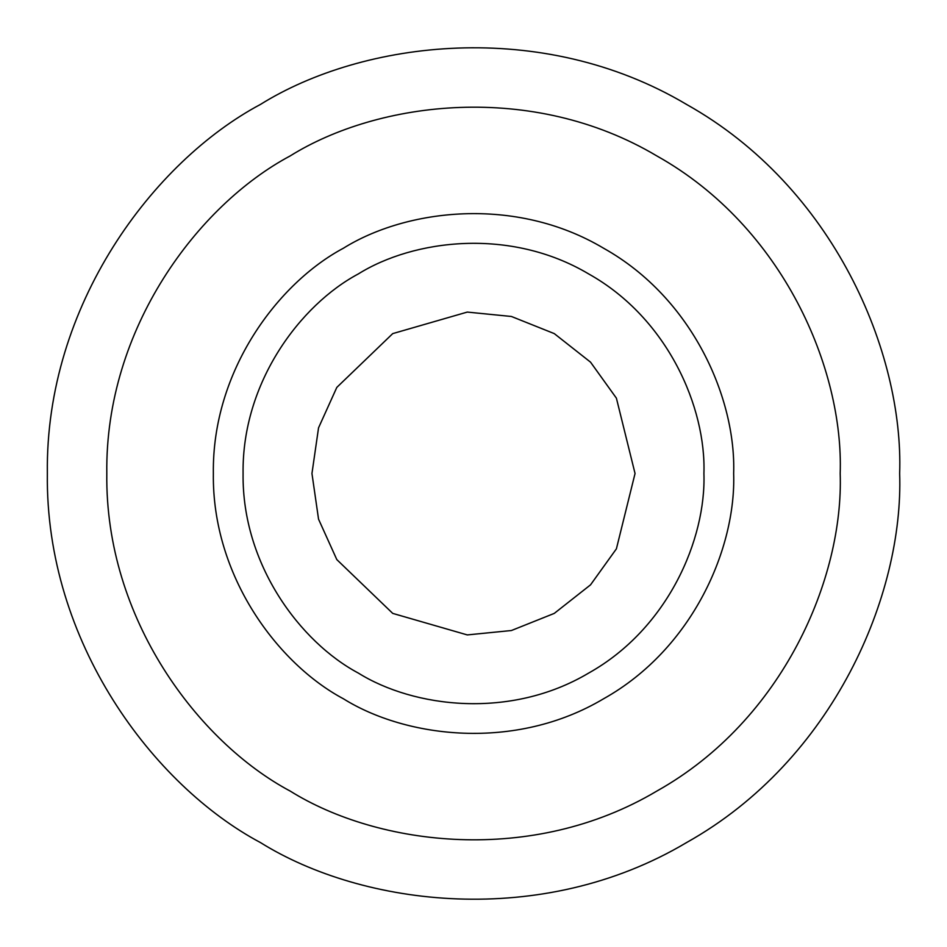 <?xml version="1.0" encoding="UTF-8"?>
<svg xmlns="http://www.w3.org/2000/svg" width="947" height="947" viewBox="0 0 947 947"><rect width="100%" height="100%" fill="white"/><g stroke="black" fill="none" stroke-linecap="round" stroke-linejoin="round"><path stroke-width="1.42" d="M899.65 473.5C903.769 594.314 833.822 760.098 686.575 842.558C541.542 928.853 362.997 906.528 260.425 842.558C153.734 785.714 45.136 642.244 47.35 473.5C45.136 304.756 153.734 161.286 260.425 104.442C362.997 40.472 541.542 18.147 686.575 104.442C833.822 186.902 903.769 352.686 899.65 473.5M703.917 473.5C706.142 538.831 668.322 628.465 588.714 673.045C510.291 719.708 413.756 707.634 358.286 673.045C300.601 642.315 241.887 564.743 243.083 473.5C241.887 382.257 300.601 304.685 358.286 273.955C413.756 239.366 510.291 227.292 588.714 273.955C668.322 318.535 706.142 408.169 703.917 473.5M635.046 473.5L616.402 548.834L590.537 584.844L554.267 613.396L511.416 630.524L467.285 634.916L392.733 613.396L336.812 559.594L318.547 519.181L311.954 473.5L318.547 427.819L336.812 387.406L392.733 333.604L467.285 312.084L511.416 316.476L554.267 333.604L590.537 362.156L616.402 398.166L635.046 473.5M733.653 473.5C736.162 547.259 693.464 648.458 603.57 698.791C515.038 751.48 406.038 737.843 343.43 698.791C278.3 664.096 211.998 576.51 213.347 473.5C211.998 370.49 278.3 282.904 343.43 248.209C406.038 209.157 515.038 195.52 603.57 248.209C693.464 298.542 736.162 399.741 733.653 473.5M840.19 473.5C843.73 577.457 783.548 720.111 656.839 791.065C532.048 865.309 378.421 846.109 290.161 791.065C198.361 742.152 104.904 618.699 106.81 473.5C104.904 328.301 198.361 204.848 290.161 155.935C378.421 100.891 532.048 81.691 656.839 155.935C783.548 226.889 843.73 369.543 840.19 473.5"/></g></svg>
